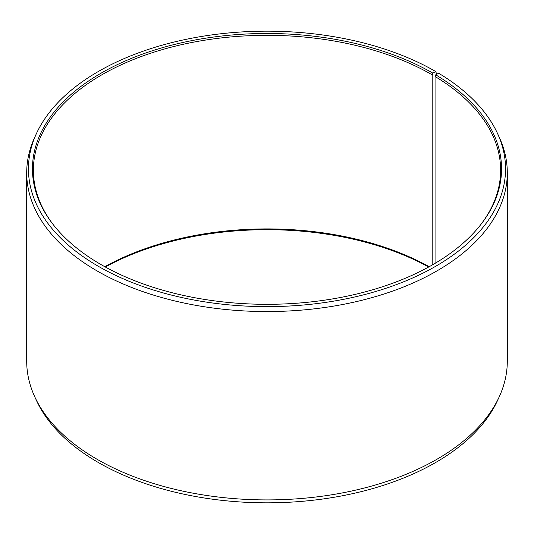 <?xml version="1.0" encoding="UTF-8"?>
<svg xmlns="http://www.w3.org/2000/svg" width="534" height="534" viewBox="0 0 534 534"><rect width="100%" height="100%" fill="white"/><g stroke="black" fill="none" stroke-linecap="round" stroke-linejoin="round"><path stroke-width="0.8" d="M480.687 224.727A233.625 134.882 -0 0 0 500.625 170.206A233.625 134.882 -0 0 0 435.056 76.509L435.056 263.362M436.739 74.259L435.684 71.509L432.854 73.145A234.553 135.416 -0 0 0 133.987 57.358A234.553 135.416 -0 0 0 52.886 224.18A234.553 135.416 -0 0 0 101.146 264.65A234.553 135.416 -0 0 0 481.114 224.18A234.553 135.416 -0 0 0 435.724 74.827L435.056 76.509M435.684 71.509A238.551 137.725 -0 0 0 205.083 35.891A238.551 137.725 -0 0 0 36.486 133.453A238.551 137.725 -0 0 0 98.316 266.286A238.551 137.725 -0 0 0 386.122 288.226A238.551 137.725 -0 0 0 497.514 133.453A238.551 137.725 -0 0 0 438.601 73.225L435.724 74.827M36.486 133.453L34.797 137.118A240.3 138.733 -0 0 0 26.7 172.822A240.3 138.733 -0 0 0 97.081 270.925A240.3 138.733 -0 0 0 358.961 300.996A240.3 138.733 -0 0 0 507.3 172.822A240.3 138.733 -0 0 0 499.203 137.118L497.514 133.453M26.7 172.822L26.7 361.178A240.3 138.733 -0 0 0 34.797 396.882A240.3 138.733 -0 0 0 97.081 459.28A240.3 138.733 -0 0 0 329.371 495.158A240.3 138.733 -0 0 0 499.203 396.882A240.3 138.733 -0 0 0 507.3 361.178L507.3 172.822M34.797 396.882L36.486 400.547A238.551 137.725 -0 0 0 98.316 462.491A238.551 137.725 -0 0 0 328.917 498.109A238.551 137.725 -0 0 0 497.514 400.547L499.203 396.882M429.196 266.713A233.625 134.882 -0 0 0 104.804 266.713M428.682 267A234.553 135.416 -0 0 0 105.318 267M432.854 73.145L432.2 74.827A233.625 134.882 -0 0 0 177.595 45.59A233.625 134.882 -0 0 0 33.375 170.206A233.625 134.882 -0 0 0 53.313 224.727M432.2 74.827L432.2 265.024"/></g></svg>
